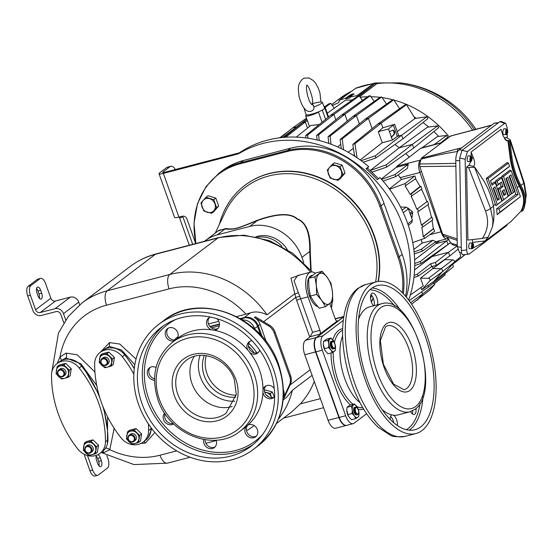 <?xml version="1.0" encoding="UTF-8"?>
<svg xmlns="http://www.w3.org/2000/svg" width="554" height="554" viewBox="0 0 554 554"><rect width="100%" height="100%" fill="white"/><g stroke="black" fill="none" stroke-linecap="round" stroke-linejoin="round"><path stroke-width="0.83" d="M379.324 82.92L375.273 83.017L373.327 83.696L356.824 95.759A102.13 89.152 -127.1 0 0 349.851 97.075L350.114 97.816L346.07 98.868L345.807 98.127A102.13 89.152 -127.1 0 0 339.159 100.364L339 101.77A0.783 0.686 52.9 0 1 338.66 102.649A100.17 87.442 -127.1 0 0 332.352 105.544M375.757 82.996L378.583 82.92L376.949 83.619A100.17 87.442 52.9 0 1 472.818 130.439M476.066 129.56A105.461 105.461 0 0 0 400.431 82.878L400.431 82.878A99.249 86.632 52.9 0 1 474.633 129.948M356.824 95.759L357.69 96.32M449.273 137.053A100.17 87.442 -127.1 0 0 393.88 100.039M393.388 99.907A100.17 87.442 -127.1 0 0 382.121 97.615M353.002 116.388L356.374 115.509L330.129 136.035L328.065 136.679L353.002 116.388L380.016 97.338A100.17 87.442 -127.1 0 0 370.924 96.735M367.614 96.749A100.17 87.442 -127.1 0 0 360.204 97.241M378.617 82.934L374.871 83.058L355.661 88.301A0.783 0.686 -126.2 0 0 355.523 88.377L339.02 100.44L355.661 88.301A101.763 88.834 52.9 0 1 373.327 83.696A0.783 0.686 -126.2 0 1 374.185 84.263L357.759 96.271M443.193 141.665A91.431 79.811 -127.1 0 0 442.819 141.201M438.623 136.381A91.431 79.811 -127.1 0 0 433.879 131.575M428.734 127.011A91.431 79.811 -127.1 0 0 422.958 122.566M416.421 118.272A91.431 79.811 -127.1 0 0 414.073 116.901M354.041 93.896L349.851 97.075M345.807 98.127L349.803 95.212L350.038 95.87L346.07 98.868M353.847 94.152C353.681 93.612 352.33 93.965 349.803 95.212M353.272 94.575A2.354 0.388 -19.6 0 0 350.038 95.87M359.768 96.631L376.949 83.619A0.783 0.686 -127.1 0 1 376.249 83.329L375.141 83.779L374.324 83.183M439.855 240.665L435.873 243.642A92.753 80.967 -127.1 0 0 436.261 241.599M450.721 242.479L432.099 256.571A92.753 80.967 -127.1 0 0 432.549 255.366M357.039 157.758L354.982 143.673L352.815 144.393L377.828 124.041L381.2 123.161L406.498 104.658L415.015 118.466L409.669 122.406L415.043 118.48L426.905 116.735L401.602 135.238L375.383 155.75L361.194 160.695M437.695 125.855L438.65 127.697L413.679 148.015L412.384 144.372L437.695 125.855L427.466 127.185L399.247 147.793L412.384 144.372L386.159 164.884L370.134 170.597L399.247 147.793A92.753 80.967 -127.1 0 0 394.96 144.483M420.784 160.411L420.306 160.535A9.411 4.314 75.4 0 0 420.223 160.605A10.194 4.674 75.4 0 1 420.86 159.94L397.031 166.145L409.281 157.121A92.753 80.967 -127.1 0 0 405.777 153.583M409.281 157.121L420.514 148.361L441.6 142.863M434.128 144.629L446.669 135.453L437.445 136.519L421.94 147.863L420.514 148.361M420.306 160.535L420.825 160.148M448.38 238.566L447.327 238.843A9.411 4.314 -104.6 0 1 441.289 232.507L419.759 172.052A9.411 4.314 -104.6 0 1 420.223 160.605M451.413 136.097L450.631 136.028L451.413 136.097M457.175 240.36L443.892 235.997L442.598 234.134L419.821 166.588L419.731 164.005L420.95 159.164L421.365 158.188L450.631 136.028L487.845 126.25A2.354 0.727 -106.5 0 1 487.956 126.173A2.354 0.727 -106.5 0 1 488.088 126.173M452.625 244.598L451.081 243.289L446.725 236.918M498.531 122.669L494.293 123.133L458.961 149.892C456.911 151.858 455.845 155.418 455.769 160.563L457.285 246.468L459.446 252.43L461.641 253.019M507.63 224.045L506.391 225.845L469.252 253.967C467.763 254.805 466.932 253.455 466.745 249.923L465.145 159.247L467.444 151.561L504.583 123.438L505.629 123.21L500.934 121.423L499.888 121.645L462.001 150.335L459.702 158.022L461.33 250.54C461.51 254.071 462.348 255.422 463.836 254.584M463.213 254.861L469.252 253.967M505.629 123.21L507.09 127.482L507.125 129.324M507.201 133.805L507.27 137.828M471.205 156.276L471.129 151.99L501.017 129.359L503.101 135.792L506.425 140.771L509.777 140.764L510.255 139.809L505.947 137.323L504.306 138.562M470.796 161.623L468.926 165.348L466.606 167.114L467.895 240.083L482.312 238.442L488.192 237.126L492.52 226.628L493.732 219.959L494.064 211.676L493.441 206.261A39.521 18.13 75.4 0 0 482.859 179.392L474.806 167.246L473.774 166.927M472.327 239.577L472.742 243.393M504.036 134.421A2.943 1.101 -83.4 0 1 503.69 134.553A2.943 1.101 -83.4 0 1 502.852 132.06A2.943 1.101 -83.4 0 1 503.939 128.84A2.943 1.101 -83.4 0 1 504.369 128.715L507.007 129.276A2.687 1.004 96.6 0 0 506.82 129.29L506.855 131.423L506.453 131.374M469.896 248.566A2.943 1.101 -83.4 0 1 469.55 248.698A2.943 1.101 -83.4 0 1 468.712 246.198A2.943 1.101 -83.4 0 1 469.799 242.977A2.943 1.101 -83.4 0 1 470.228 242.86L472.867 243.421A2.687 1.004 96.6 0 0 472.673 243.428L472.714 245.561L472.306 245.512M468.359 161.443A2.943 1.101 -83.4 0 1 468.012 161.574A2.943 1.101 -83.4 0 1 467.174 159.081A2.943 1.101 -83.4 0 1 468.262 155.861A2.943 1.101 -83.4 0 1 468.691 155.736L471.329 156.297A2.687 1.004 96.6 0 0 471.135 156.304L471.177 158.437L470.768 158.396M520.435 196.642L500.02 212.106L498.905 208.983L518.018 194.509L511.003 174.808L509.126 176.234L514.541 191.449L513.233 192.439L507.817 177.225L505.941 178.644L511.356 193.858L510.047 194.849L503.517 176.511L501.647 176.401L509.895 170.154L511.197 170.694L520.435 196.642L497.16 214.668L496.619 208.844L515.732 194.371L514.458 189.676L514.029 190.001M501.647 176.401L508.087 194.502L507.658 194.828M508.17 196.275L503.683 199.675L499.86 188.942L503.046 186.532L501.446 182.044L498.261 184.461L497.146 181.331L495.276 181.22L500.338 177.391L501.64 177.931L508.17 196.275L502.249 200.957L501.723 199.322L501.287 199.648M495.276 181.22L496.869 185.708L500.054 183.291L501.169 186.421L497.984 188.831L501.723 199.322M491.654 183.963L493.967 182.211L495.269 182.758L501.799 201.095L495.878 205.776L495.352 204.149L493.323 205.679M501.799 201.095L497.312 204.502L488.067 178.547L508.489 163.091L509.604 166.214L508.78 167.031L490.546 180.839M488.067 178.547L486.197 178.436L507.18 162.544L508.489 163.091M486.197 178.436L495.352 204.149M471.129 151.99L473.538 158.181C474.958 162.073 474.986 164.815 473.622 166.401L473.656 166.886M488.358 236.835L484.999 240.976L482.541 243.04L511.072 221.441L520.85 211.323C523.405 206.635 524.202 201.649 523.239 196.358L521.432 190.645L519.174 186.102A40.546 18.601 -104.6 0 1 510.102 157.565L507.859 140.481M517.214 187.591L519.881 185.548L522.117 190.126L521.432 190.645M520.85 211.323L522.831 210.894L524.229 207.722L526.3 194.994L525.933 195.576L523.807 183.27L509.957 140.619M519.881 185.548A39.784 18.247 -104.6 0 1 510.975 157.544L511.958 157.364A39.521 18.13 75.4 0 0 520.94 185.438L523.094 189.697L525.171 196.158L525.545 201.614L525.933 195.576M511.958 157.364L509.777 140.764M525.545 201.614L524.229 207.722M514.541 191.449L511.806 193.72L511.273 192.086L510.843 192.418M511.356 193.858L508.62 196.13L508.087 194.502M482.541 243.04L473.047 247.977M474.806 167.246L468.622 167.564L466.606 167.114M474.619 167.384L490.581 208.429L492.97 220.534L492.52 226.628M497.312 204.502L495.878 205.776M509.604 166.214L490.491 180.687L492.084 185.168L495.269 182.758M495.075 186.871L499.383 198.962L497.506 200.382L493.199 188.291L495.075 186.871L493.683 188.118L497.506 198.851L497.076 199.177M499.383 198.962L497.506 198.851M493.254 188.443L493.683 188.118M499.86 188.942L497.984 188.831M503.683 199.675L502.249 200.957M503.046 186.532L501.169 186.421M501.446 182.044L500.054 183.291M498.261 184.461L496.869 185.708M497.146 181.331L501.64 177.931M504.154 189.655L505.754 194.135L503.877 195.562L502.277 191.075L504.154 189.655L502.762 190.901L503.877 194.025L503.447 194.35M505.754 194.135L503.877 194.025M502.333 191.227L502.762 190.901M510.047 194.849L508.62 196.13M503.517 176.511L511.197 170.694M500.02 212.106L497.16 214.668M498.905 208.983L496.619 208.844M518.018 194.509L515.732 194.371M511.003 174.808L509.611 176.054L514.458 189.676M509.611 176.054L509.181 176.387M513.233 192.439L511.806 193.72M507.817 177.225L506.425 178.471L511.273 192.086M506.425 178.471L505.996 178.797M505.788 134.58L506.508 134.594L506.211 132.434M506.1 129.518L506.093 129.137A2.756 1.032 96.6 0 0 505.892 129.241A2.756 1.032 96.6 0 0 505.698 129.435L506.418 129.588A2.687 1.004 96.6 0 0 505.615 132.579A2.687 1.004 96.6 0 0 506.391 134.615A2.687 1.004 96.6 0 0 506.508 134.594M506.093 129.137L506.82 129.29M506.183 134.276L506.903 134.297A2.687 1.004 96.6 0 0 507.706 131.395A2.687 1.004 96.6 0 0 507.007 129.276M506.418 129.588L506.474 132.461M506.903 134.297L507.125 131.97L506.204 132.067M506.855 131.423L507.125 131.97M506.204 132.087L506.868 132.164M471.648 248.718L472.368 248.739L472.063 246.572M471.96 243.663L471.953 243.275A2.756 1.032 96.6 0 0 471.752 243.379A2.756 1.032 96.6 0 0 471.551 243.58L472.278 243.725A2.687 1.004 96.6 0 0 471.475 246.724A2.687 1.004 96.6 0 0 472.243 248.753A2.687 1.004 96.6 0 0 472.368 248.739M471.953 243.275L472.673 243.428M472.043 248.421L472.763 248.434A2.687 1.004 96.6 0 0 473.566 245.533A2.687 1.004 96.6 0 0 472.867 243.421M472.278 243.725L472.327 246.606M472.763 248.434L472.984 246.108L472.056 246.205L472.728 246.308M472.714 245.561L472.984 246.108M470.104 161.602L470.831 161.616L470.526 159.455M470.422 156.54L470.415 156.159A2.756 1.032 96.6 0 0 470.214 156.263A2.756 1.032 96.6 0 0 470.014 156.457L470.741 156.609A2.687 1.004 96.6 0 0 469.937 159.6A2.687 1.004 96.6 0 0 470.706 161.636A2.687 1.004 96.6 0 0 470.831 161.616M470.415 156.159L471.135 156.304M470.505 161.297L471.225 161.318A2.687 1.004 96.6 0 0 472.029 158.416A2.687 1.004 96.6 0 0 471.329 156.297M470.741 156.609L470.789 159.483M471.225 161.318L471.447 158.991L470.519 159.088L471.184 159.185M471.177 158.437L471.447 158.991M457.743 151.394A2.354 1.399 -102.4 0 1 458.262 148.645L461.572 147.918M457.763 151.471C446.919 153.098 434.648 155.66 420.95 159.164M419.731 164.005L455.817 163.382M451.081 243.289L457.258 244.944M414.586 269.846L432.099 256.571L448.442 252.305L435.409 262.506L436.42 265.345L431.698 266.578L418.228 276.079L417.204 274.285L414.163 275.352M414.655 259.861L435.873 243.642L446.725 240.817L420.251 261.523L414.731 263.503M413.817 249.466L422.1 243.102L432.937 240.27L435.804 241.662L422.39 251.121L421.469 249.245L414.094 251.925M421.372 239.515L422.1 243.102M289.527 130.46L279.763 137.808M283.96 134.393L285.054 134.103M306.501 118.147L292.699 127.884L280.636 137.697M292.699 127.884L296.065 127.005L296.224 127.441M282.672 137.482L306.847 119.124M306.909 119.29L284.029 137.364M324.831 106.645L328.792 103.854L330.745 103.307L334.27 108.231M301.937 122.794L305.309 121.915L307.518 128.119M285.719 137.24L307.318 120.447M325.156 107.393L330.745 103.307M306.494 114.893L306.064 115.26A7.216 1.198 -19.6 0 0 305.697 115.883A7.216 1.198 -19.6 0 0 310.967 115.232A7.216 1.198 -19.6 0 0 318.432 112.04L319.062 111.61A9.799 1.627 160.4 0 1 311.5 114.214A9.799 1.627 160.4 0 1 306.494 114.893A9.799 1.627 160.4 0 1 306.078 114.609L304.16 108.729A9.64 1.6 160.4 0 1 304.298 108.272M352.24 100.025L345.62 100.101M324.367 107.566L324.561 107.393A7.216 1.198 -19.6 0 0 324.935 106.77A7.216 1.198 -19.6 0 0 323.965 106.52M322.269 110.066L325.579 119.366M320.814 101.95A30.394 30.394 0 0 0 320.15 101.998L320.447 101.978A9.64 1.6 160.4 0 1 320.814 101.95A9.64 1.6 160.4 0 1 322.317 102.261L324.547 108.03A9.799 1.627 160.4 0 1 319.062 111.61M389.324 188.914L401.456 179.434L414.856 175.943L415.805 178.603L405.106 185.936A105.392 91.999 -127.1 0 1 410.071 194.35L420.036 186.532L420.929 186.303L421.878 188.962L411.103 196.317A105.392 91.999 -127.1 0 1 416.788 209.28L427.48 201.268L416.788 209.28M398.215 174.842L400.12 177.654A92.047 80.351 52.9 0 1 401.456 179.434M381.291 179.018L396.165 167.377L408.236 164.233L407.349 168.402L395.632 176.671L395.106 174.503L381.623 179.392M397.031 166.145L396.165 167.377M370.134 170.597A91.465 79.845 52.9 0 1 371.976 172.142L386.623 167.093L386.159 164.884M360.183 159.961L363.244 157.565L360.169 159.954M353.39 148.209L348.189 152.26M340.738 144.4L337.538 146.9M328.778 142.6L328.058 143.167M410.819 215.686L409.524 212.057M411.761 218.331L412.737 212.819L412.287 211.566L407.702 207.84M420.929 186.303L411.144 193.955L411.795 196.074M411.144 193.955L410.071 194.35M414.856 175.943L405.106 183.568L405.701 185.728M405.106 183.568L389.58 189.267M412.744 242.562L424.62 238.372L423.748 236.413L423.159 236.634A105.392 91.999 -127.1 0 0 421.795 227.285L422.875 226.898L422.058 224.903L421.372 225.159A105.392 91.999 -127.1 0 0 417.647 211.683L418.512 211.379L417.654 208.955M427.48 201.268L428.554 204.294L418.512 211.379M421.372 225.159L431.926 217.189L432.875 219.848L422.875 226.898M427.951 204.717A105.717 92.283 52.9 0 1 431.428 217.32M432.044 220.43A105.717 92.283 52.9 0 1 433.256 228.781L433.637 228.684L434.585 231.343L424.62 238.372M421.456 189.253A105.717 92.283 52.9 0 1 426.795 201.448M415.5 178.817A105.717 92.283 52.9 0 1 420.036 186.532M383.07 181.061L395.632 176.671M408.236 164.233L395.106 174.503M414.288 253.954L422.39 251.121M432.937 240.27L421.469 249.245M433.637 228.684L423.748 236.413M423.159 236.634L433.256 228.781M431.926 217.189L422.058 224.903M319.139 124.602L310.863 125.439L296.286 137.108M322.317 102.261A9.64 1.6 160.4 0 1 313.834 106.984C314.388 108.889 313.294 110.385 310.565 111.479L307.768 111.236C304.278 109.837 301.362 104.886 299.015 96.382C298.121 88.038 297.456 84.256 302.574 79.063L304.194 78.142L309.077 77.982L313.335 80.572L315.745 83.419L318.321 88.134L320.025 93.259L320.856 101.943M304.998 109.062A9.64 1.6 160.4 0 1 304.16 108.729M320.447 101.978L317.248 102.476C312.858 103.446 311.32 103.958 312.643 104.013M307.276 85.316L307.311 85.316C304.672 83.799 308.294 104.948 313.058 105.038L313.612 105.225L313.834 106.984M330.523 115.343L333.896 114.463L359.255 95.911L357.462 96.341L330.523 115.343L305.663 135.571L305.905 137.925M359.255 95.911L362.454 100.385M307.913 138.202L307.608 135.024L333.896 114.463L335.8 119.809M307.608 135.024L305.663 135.571M341.506 115.163L344.879 114.283L370.224 95.745L368.486 96.133L341.506 115.163L316.611 135.418L317.123 139.982M370.224 95.745L374.22 101.424M319.187 140.494L318.619 134.823L344.879 114.283L347.289 121.042M318.619 134.823L316.611 135.418M328.065 136.679L328.882 143.451M359.352 123.881L356.374 115.509L381.692 96.985L380.016 97.338M381.692 96.985L386.547 104.083M331.029 144.234L330.129 136.035M365.065 119.235L368.438 118.355L393.749 99.845L392.121 100.149L365.065 119.235L340.094 139.553L341.312 148.652M393.749 99.845L399.566 108.709M343.57 149.774L342.206 138.867L368.438 118.355L372.115 128.687M342.206 138.867L340.094 139.553M352.815 144.393L354.532 155.598M377.828 124.041L404.932 104.928L406.498 104.658M354.982 143.673L381.2 123.161L382.849 127.794L394.642 124.311L398.568 135.328L397.322 136.36L401.602 135.238L402.896 138.881L375.792 158.001L375.383 155.75M397.211 131.52L409.669 122.406M378.278 131.672L388.506 129.006L393.298 125.066L397.322 136.36L392.44 140.058L382.212 142.724L378.278 131.672L382.849 127.794L394.642 124.311M388.506 129.006L389.462 131.686L392.71 130.079C394.538 130.585 395.057 132.032 394.261 134.435L391.429 137.219L392.44 140.058M389.462 131.686L391.429 137.219M391.11 137.302L393.721 134.574A2.354 1.08 75.4 0 0 393.783 131.762A2.354 1.08 75.4 0 0 392.516 130.176M382.212 142.724L363.244 157.565M402.896 138.881L427.917 118.528L426.905 116.735M363.237 162.239L375.792 158.001M413.679 148.015L386.623 167.093M239.397 152.786A117.621 102.67 52.9 0 1 368.735 166.706L365.986 168.783A117.621 102.67 52.9 0 1 377.226 179.641L379.968 177.564A117.621 102.67 52.9 0 1 408.644 300.06M368.735 166.706L367.524 168.084L378.486 178.686M175.369 169.517A9.411 4.314 75.4 0 0 170.791 166.304A9.411 4.314 75.4 0 0 170.05 166.664L163.042 171.975A3.92 0.651 -19.6 0 0 162.717 172.412A3.92 0.651 -19.6 0 0 164.884 172.252L238.421 153.077A15.685 13.691 -127.1 0 0 241.516 151.803L239.993 152.959A117.621 102.67 52.9 0 1 364.927 170.341A117.621 102.67 52.9 0 1 406.345 297.159M195.417 242.742A117.621 102.67 -127.1 0 0 195.465 243.635M239.993 152.959A15.685 13.691 52.9 0 1 236.897 154.234L163.361 173.409L178.921 217.113L182.294 216.233A3.92 3.421 52.9 0 1 186.961 218.996L195.714 243.573M405.59 296.265A78.412 68.447 -127.1 0 0 402.197 254.424L384.04 203.436A78.412 68.447 -127.1 0 0 290.684 148.174L243.49 160.48A78.412 68.447 -127.1 0 0 222.092 170.812L219.038 173.118A78.412 68.447 52.9 0 1 240.436 162.786L287.637 150.48A78.412 68.447 52.9 0 1 380.993 205.749L399.15 256.737A78.412 68.447 52.9 0 1 403.34 293.752M170.05 166.664L166.685 167.543L159.67 172.855A7.839 1.302 -19.6 0 0 159.026 173.727L174.586 217.431A7.839 1.302 -19.6 0 0 178.921 217.113M159.026 173.727A7.839 1.302 -19.6 0 0 163.361 173.409M189.316 245.235L179.579 217.895A3.92 1.8 75.4 0 0 179.212 217.036M166.685 167.543A9.411 4.314 -104.6 0 1 167.419 167.176L170.791 166.304M192.688 244.356L182.952 217.016L179.579 217.895M182.591 216.171A3.92 1.8 -104.6 0 1 182.952 217.016M402.349 292.72A77.816 67.927 -127.1 0 0 398.028 257.333L379.871 206.344A77.816 67.927 -127.1 0 0 287.221 151.498L240.027 163.804A77.816 67.927 -127.1 0 0 195.971 243.504M245.027 185.23A88.211 77.006 52.9 0 1 245.187 185.112A88.211 77.006 52.9 0 1 338.785 188.318A88.211 77.006 52.9 0 1 378.361 281.404M373.271 298.142A88.211 77.006 52.9 0 1 371.409 302.089M371.325 301.861A88.211 77.006 -127.1 0 0 373.167 297.893M378.077 281.446A88.211 77.006 -127.1 0 0 338.376 188.499A88.211 77.006 -127.1 0 0 244.868 185.355A88.211 77.006 -127.1 0 0 219.377 224.384M218.117 230.956L225.769 228.539C234.349 229.564 235.914 229.155 257.035 220.388C276.896 213.242 290.303 212.708 297.242 218.782C306.334 222.196 310.669 233.234 310.254 251.897L311.154 270.532M303.779 262.554L301.937 257.375A43.911 38.33 -127.1 0 0 249.653 226.427L217.293 234.861A43.911 38.33 -127.1 0 0 205.305 240.651L219.003 230.284L225.062 228.982C234.363 229.702 235.464 229.411 257.423 220.54C277.159 213.553 290.358 213.034 297.013 218.989C305.877 222.223 310.108 233.054 309.707 251.488L310.69 269.978M205.305 240.651A43.911 38.33 -127.1 0 0 204.509 241.274M255.9 236.738L257.589 236.302A27.444 23.954 52.9 0 1 287.277 249.508M332.005 301.868L331.34 307.982M332.31 301.584L331.472 308.336M283.336 398.416L284.174 397.779L290.393 384.213A11.759 10.27 -127.1 0 0 290.608 375.716L275.04 332.012A11.759 10.27 -127.1 0 0 269.327 325.06L255.325 316.77L254.411 317.463A11.759 10.27 52.9 0 1 260.124 324.415L266.342 341.88M283.198 399.912L286.508 397.405L292.415 390.238L312.096 375.335M283.558 390.224A11.759 10.27 52.9 0 1 283.343 398.278L289.479 384.905A11.759 10.27 -127.1 0 0 289.694 376.408L274.126 332.705A11.759 10.27 -127.1 0 0 268.413 325.752L254.411 317.463M209.911 326.472L219.481 323.979M240.207 318.571L244.293 317.511L250.401 312.885L236.641 316.625M218.788 321.285L208.456 323.979M300.607 274.749L290.988 278.15L295.739 297.443L299.783 296.231A19.605 8.996 75.4 0 0 300.607 298.793L312.539 332.303L310.884 335.329A3.137 1.44 75.4 0 1 310.33 336.666L319.776 334.207L337.462 320.814A3.137 1.44 -104.6 0 1 337.213 320.932A3.137 1.44 -104.6 0 1 335.205 318.82L329.81 303.675M315.344 273.261A19.605 8.996 75.4 0 0 310.704 272.118L297.505 275.56L294.105 280.836L298.281 292.512A3.137 0.817 154.3 0 1 294.527 293.952L267.021 314.783C260.678 311.826 255.131 311.196 250.401 312.885M262.187 336.742L258.296 325.8A11.759 10.27 -127.1 0 0 244.293 317.511M204.343 355.433A29.404 25.671 -127.1 0 0 209.052 384.621A29.404 25.671 -127.1 0 0 235.872 397.066M206.275 355.661A29.404 25.671 -127.1 0 0 236.177 395.147M241.71 319.464L243.531 318.086L240.658 318.834M219.495 324.353L210.188 326.777M260.581 334.941L257.534 326.375A11.759 10.27 52.9 0 0 243.531 318.086M219.342 325.835L211.483 327.878M242.562 319.983A11.759 10.27 52.9 0 1 254.632 328.57L257.534 326.375M254.895 329.298L254.632 328.57M174.669 339.858A11.759 10.27 52.9 0 1 176.74 337.649A11.759 10.27 52.9 0 1 177.993 336.86M258.386 352.441A7.057 6.163 52.9 0 1 257.271 352.863A7.057 6.163 52.9 0 1 249.639 349.47A7.057 6.163 52.9 0 1 249.965 341.326M217.964 328.515A7.057 6.163 52.9 0 1 210.25 326.853A7.057 6.163 52.9 0 1 208.574 318.862A7.057 6.163 52.9 0 1 209.544 317.394M176.013 339.56A7.057 6.163 52.9 0 1 167.169 334.72A7.057 6.163 52.9 0 1 168.264 328.162M154.518 378.825A7.057 6.163 52.9 0 1 152.634 378.043A7.057 6.163 52.9 0 1 150.3 367.309M173.243 423.505A7.057 6.163 52.9 0 1 166.484 420.908A7.057 6.163 52.9 0 1 165.071 413.713M215.021 446.953A7.057 6.163 52.9 0 1 208.339 446.178A7.057 6.163 52.9 0 1 205.077 439.744M256.301 436.192A7.057 6.163 52.9 0 1 246.793 431.635A7.057 6.163 52.9 0 1 247.7 425.285M274.265 397.038A7.057 6.163 52.9 0 1 268.178 396.657A7.057 6.163 52.9 0 1 265.844 385.923M138.611 404.489A78.412 68.447 -127.1 0 0 253.372 449.419A78.412 68.447 -127.1 0 0 273.454 369.331A78.412 68.447 52.9 0 0 158.693 324.402A78.412 68.447 52.9 0 0 138.611 404.489M141.983 403.61A74.492 65.026 52.9 0 1 161.062 327.525A74.492 65.026 52.9 0 1 270.082 370.211A74.492 65.026 -127.1 0 1 251.004 446.295A74.492 65.026 -127.1 0 1 141.983 403.61M274.659 396.56A7.057 6.163 52.9 0 1 273.551 397.689A7.057 6.163 52.9 0 1 266.654 397.814A7.057 6.163 52.9 0 1 262.921 392.509A55.871 48.766 -127.1 0 0 262.991 389.566A7.057 6.163 52.9 0 1 265.034 386.436A7.057 6.163 52.9 0 1 271.931 386.304A7.057 6.163 52.9 0 1 274.244 388.396M262.991 389.566A55.871 48.766 -127.1 0 0 259.556 370.224A55.871 48.766 -127.1 0 0 249.806 352.538A55.871 48.766 -127.1 0 0 247.825 350.128A7.057 6.163 52.9 0 1 249.155 341.832A7.057 6.163 52.9 0 1 251.08 340.904A7.057 6.163 52.9 0 1 252.035 340.738M259.667 350.121A7.057 6.163 52.9 0 1 257.672 353.085A7.057 6.163 52.9 0 1 255.747 354.013A7.057 6.163 52.9 0 1 249.806 352.538M247.825 350.128A55.871 48.766 -127.1 0 0 214.266 330.26A55.871 48.766 -127.1 0 0 211.393 329.796A7.057 6.163 52.9 0 1 207.051 320.011A7.057 6.163 52.9 0 1 208.733 317.906A7.057 6.163 52.9 0 1 210.382 317.054M216.849 318.668A7.057 6.163 52.9 0 1 218.934 327.047A7.057 6.163 52.9 0 1 217.251 329.159A7.057 6.163 52.9 0 1 214.266 330.26M211.393 329.796A55.871 48.766 -127.1 0 0 177.792 338.21L172.453 342.254A55.871 48.766 52.9 0 1 254.224 374.269A55.871 48.766 -127.1 0 1 239.91 431.331C214.481 452.327 168.922 434.412 157.925 399.621C150.64 375.903 155.48 356.783 172.453 342.254M174.489 340.717A7.057 6.163 52.9 0 1 165.639 335.876A7.057 6.163 52.9 0 1 167.447 328.667A7.057 6.163 52.9 0 1 177.779 332.712A7.057 6.163 52.9 0 1 177.135 338.709M154.497 380.189A7.057 6.163 52.9 0 1 151.11 379.199A7.057 6.163 52.9 0 1 149.49 367.814A7.057 6.163 52.9 0 1 156.048 367.496M173.617 423.865A7.057 6.163 52.9 0 1 171.969 424.599A7.057 6.163 52.9 0 1 164.344 421.22A7.057 6.163 52.9 0 1 164.649 413.076M216.039 440.181A7.057 6.163 52.9 0 1 215.991 445.485A7.057 6.163 52.9 0 1 214.315 447.597A7.057 6.163 52.9 0 1 206.663 447.216A7.057 6.163 52.9 0 1 203.74 439.523M239.91 431.331L245.249 427.293A55.871 48.766 -127.1 0 0 245.928 426.767A55.871 48.766 -127.1 0 0 248.005 425.015A7.057 6.163 52.9 0 1 257.402 429.627A7.057 6.163 52.9 0 1 255.595 436.836A7.057 6.163 52.9 0 1 245.263 432.792A7.057 6.163 52.9 0 1 245.928 426.767M248.005 425.015A55.871 48.766 -127.1 0 0 262.921 392.509M194.26 356.409A33.053 28.85 52.9 0 0 191.947 383.465A33.053 28.85 -127.1 0 0 232.195 406.504M200.077 355.391A33.129 28.919 -127.1 0 0 205.853 387.045A33.129 28.919 -127.1 0 0 234.757 401.186M264.577 391.948L270.352 393.513L272.333 392.01L265.324 389.933L264.348 390.674M272.333 392.01L274.334 396.969M264.715 392.384A6.662 5.817 -127.1 0 1 266.619 392.647A6.662 5.817 52.9 0 1 271.398 397.26L271.536 397.647A6.662 5.817 52.9 0 0 271.398 397.26L270.352 393.513M266.405 395.217A3.92 3.421 52.9 0 1 268.503 396.844M101.624 452.126L104.076 452.556L109.796 449.668L114.179 428.304M140.965 443.429L145.335 443.124L154.905 432.494M136.042 359.075L119.796 344.041L109.54 342.601L100.295 352.261M94.949 372.053L77.297 354.823L66.127 353.12L59.97 357.011L57.124 363.549M134.317 368.271L129.477 361.256M112.691 347.898L107.524 347.822L104.339 349.408M133.853 374.137A109.775 95.828 -127.1 0 0 122.323 356.728A17.25 15.062 -127.1 0 0 100.142 352.372A17.25 15.062 -127.1 0 0 94.665 363.936A109.775 95.828 -127.1 0 0 120.945 437.743A17.25 15.062 -127.1 0 0 143.126 442.099L145.57 440.25A17.25 15.062 -127.1 0 0 151.048 428.685A109.775 95.828 -127.1 0 0 151.041 427.667M134.269 368.735A109.775 95.828 -127.1 0 0 124.761 354.879A17.25 15.062 -127.1 0 0 102.58 350.53L100.142 352.372M143.126 442.099A17.25 15.062 -127.1 0 0 148.604 430.534A109.775 95.828 -127.1 0 0 148.424 423.962M134.151 430.105L136.125 428.609L133.05 429.295L129.511 430.333L127.531 431.829L134.151 430.105L139.663 435.43L138.562 442.487L135.024 443.525L131.942 444.211L126.43 438.886L127.531 431.829M136.125 428.609L141.644 433.934L139.663 435.43M141.644 433.934L140.536 440.991L138.562 442.487M126.748 435.534A6.662 5.817 -127.1 0 0 128.957 441.725A6.662 5.817 52.9 0 0 135.024 443.525A6.662 5.817 52.9 0 0 138.881 439.135A6.662 5.817 -127.1 0 0 136.679 432.944A6.662 5.817 52.9 0 0 130.612 431.144A6.662 5.817 52.9 0 0 126.748 435.534M129.151 435.188L130.446 434.204A3.92 3.421 52.9 0 1 136.187 436.455A3.92 3.421 52.9 0 1 135.183 440.458L133.888 441.441A3.92 3.421 -127.1 0 0 134.892 437.438A3.92 3.421 -127.1 0 0 129.151 435.188A3.92 3.421 -127.1 0 0 128.147 439.19A3.92 3.421 -127.1 0 0 133.888 441.441M134.158 437.743A3.331 2.909 -127.1 0 0 130.19 435.396A3.331 2.909 -127.1 0 0 128.424 439.232A3.331 2.909 -127.1 0 0 132.392 441.586A3.331 2.909 -127.1 0 0 134.158 437.743M106.915 353.618L108.896 352.122L105.814 352.808L102.275 353.847L100.302 355.343L106.915 353.618L112.427 358.95L111.326 366L107.788 367.039L104.706 367.724L99.194 362.399L100.302 355.343M108.896 352.122L114.408 357.448L112.427 358.95M114.408 357.448L113.3 364.504L111.326 366M99.512 359.047A6.662 5.817 -127.1 0 0 101.721 365.238A6.662 5.817 52.9 0 0 107.788 367.039A6.662 5.817 52.9 0 0 111.645 362.648A6.662 5.817 -127.1 0 0 109.443 356.457A6.662 5.817 52.9 0 0 103.376 354.657A6.662 5.817 52.9 0 0 99.512 359.047M101.915 358.701L103.21 357.725A3.92 3.421 52.9 0 1 108.951 359.968A3.92 3.421 52.9 0 1 107.947 363.971L106.652 364.954A3.92 3.421 -127.1 0 0 107.656 360.952A3.92 3.421 -127.1 0 0 101.915 358.701A3.92 3.421 -127.1 0 0 100.911 362.711A3.92 3.421 -127.1 0 0 106.652 364.954M106.922 361.256A3.331 2.909 -127.1 0 0 102.954 358.909A3.331 2.909 -127.1 0 0 101.188 362.752A3.331 2.909 -127.1 0 0 105.156 365.1A3.331 2.909 -127.1 0 0 106.922 361.256M276.543 423.429L291.383 412.19L300.365 403.859L320.399 398.638M314.277 381.45A92.525 80.766 52.9 0 1 300.365 403.859M343.819 316.673A11.759 5.395 75.4 0 0 343.688 316.763L316.244 337.552A11.759 5.395 75.4 0 0 315.558 351.942L338.903 417.501A11.759 5.395 75.4 0 0 346.444 425.417L335.655 428.228A11.759 5.395 -104.6 0 1 328.113 420.313L304.769 354.754A11.759 5.395 -104.6 0 1 305.455 340.364L310.33 336.666M343.792 316.853L316.576 337.462A11.759 5.395 -104.6 0 0 315.898 351.852L339.242 417.411A11.759 5.395 -104.6 0 0 346.783 425.327L353.189 423.658A11.759 5.395 -104.6 0 1 345.648 415.742L339.242 417.411M353.189 423.658A11.759 5.395 -104.6 0 0 354.11 423.208L366.623 413.727M343.293 320.413L322.982 335.793A11.759 5.395 -104.6 0 0 322.296 350.183L345.648 415.742M324.859 350.218A6.662 3.061 -104.6 0 1 324.838 350.17A6.662 3.061 -104.6 0 1 323.384 345.197A6.662 3.061 -104.6 0 1 323.335 344.394A6.662 3.061 -104.6 0 1 323.335 344.38L323.543 341.402L327.913 340.26L330.904 337.995L333.993 341.562M348.341 416.144A6.662 3.061 -104.6 0 1 348.314 416.102A6.662 3.061 -104.6 0 1 346.859 411.13A6.662 3.061 -104.6 0 1 346.811 410.327A6.662 3.061 -104.6 0 1 346.811 410.313L347.019 407.329L351.388 406.193L354.38 403.928L357.469 407.495M359.975 402.633A39.992 18.344 -104.6 0 1 344.81 378.777A39.992 18.344 -104.6 0 1 342.621 336.084M412.688 410.749A7.057 3.234 -104.6 0 1 412.28 413.81M370.938 294.617A7.057 3.234 -104.6 0 1 374.345 303.98A7.057 3.234 -104.6 0 1 374.089 305.683M390.605 416.435A7.057 3.234 -104.6 0 1 393.769 422.764M370.155 284.839A78.412 35.968 75.4 0 0 363.299 373.839A78.412 35.968 75.4 0 0 415.874 433.553A78.412 35.968 75.4 0 0 422.03 430.527A78.412 35.968 -104.6 0 0 428.886 341.527A78.412 35.968 -104.6 0 0 376.311 281.806A78.412 35.968 -104.6 0 0 370.155 284.839M371.45 288.482A74.492 34.168 -104.6 0 1 377.302 285.601A74.492 34.168 -104.6 0 1 427.252 342.33A74.492 34.168 -104.6 0 1 420.735 426.885A74.492 34.168 75.4 0 1 414.884 429.766A74.492 34.168 75.4 0 1 364.941 373.029A74.492 34.168 75.4 0 1 371.45 288.482M390.196 419.433A7.057 3.234 -104.6 0 1 390.203 418.589A7.057 3.234 -104.6 0 1 391.955 414.939A55.871 25.629 75.4 0 0 393.472 415.202A7.057 3.234 -104.6 0 1 397.384 424.918A7.057 3.234 -104.6 0 1 397.336 425.493M393.472 415.202A55.871 25.629 75.4 0 0 398.049 414.904L409.849 411.83L414.988 409.309C442.113 391.546 412.765 293.668 381.664 303.71A55.871 25.629 -104.6 0 0 377.274 305.87A55.871 25.629 75.4 0 0 372.392 369.283A55.871 25.629 75.4 0 0 409.849 411.83M415.943 408.527A7.057 3.234 -104.6 0 1 414.247 414.44A7.057 3.234 -104.6 0 1 410.576 411.622M373.59 305.815A7.057 3.234 -104.6 0 1 370.529 296.771A7.057 3.234 -104.6 0 1 372.343 293.108A7.057 3.234 -104.6 0 1 376.062 296.023A7.057 3.234 -104.6 0 1 377.717 303.1A7.057 3.234 -104.6 0 1 377.461 304.804M381.664 303.71L369.864 306.784A55.871 25.629 75.4 0 0 365.474 308.945A55.871 25.629 75.4 0 0 358.944 318.231A55.871 25.629 75.4 0 0 358.549 319.249M358.992 315.524A7.057 3.234 -104.6 0 1 358.944 318.231M382.087 409.551A55.871 25.629 75.4 0 0 391.955 414.939M324.249 348.729L328.619 347.587L328.778 343.792A6.662 3.061 -104.6 0 1 329.921 338.993A6.662 3.061 -104.6 0 1 333.266 340.391A6.662 3.061 75.4 0 1 334.014 341.61A6.662 3.061 75.4 0 1 335.475 346.582A6.662 3.061 -104.6 0 1 335.523 347.386L335.315 350.377L334.332 351.381L332.317 352.642L327.947 353.784L324.879 350.253L323.328 344.366M332.317 352.642L330.98 349.983A6.662 3.061 75.4 0 1 328.778 343.792L327.913 340.26M323.543 341.402L326.535 339.138L330.904 337.995M335.523 347.413L335.523 347.386A6.662 3.061 -104.6 0 1 334.332 351.381A6.662 3.061 -104.6 0 1 330.98 349.983L328.619 347.587M333.958 348.764L333.113 348.978A3.92 1.8 -104.6 0 1 330.599 346.34A3.92 1.8 -104.6 0 1 331.133 341.396L331.978 341.174A3.92 1.8 75.4 0 0 331.444 346.118A3.92 1.8 75.4 0 0 333.958 348.764A3.92 1.8 75.4 0 0 334.713 347.981A3.92 1.8 75.4 0 0 334.824 347.656M333.279 341.714A3.92 1.8 75.4 0 0 333.016 341.486A3.92 1.8 75.4 0 0 331.978 341.174M334.768 343.854A3.331 1.53 75.4 0 0 333.515 341.873A3.331 1.53 75.4 0 0 331.936 342.407A3.331 1.53 75.4 0 0 332.178 345.814A3.331 1.53 75.4 0 0 334.955 347.4A3.331 1.53 75.4 0 0 334.768 343.854M347.725 414.655L352.095 413.519L352.254 409.718A6.662 3.061 -104.6 0 1 353.397 404.926A6.662 3.061 -104.6 0 1 356.741 406.317A6.662 3.061 75.4 0 1 357.496 407.536A6.662 3.061 75.4 0 1 358.95 412.515A6.662 3.061 -104.6 0 1 358.999 413.312L358.791 416.31L357.808 417.307L355.8 418.575L351.43 419.717L348.362 416.186L346.811 410.327M355.8 418.575L354.456 415.916A6.662 3.061 75.4 0 1 352.254 409.718L351.388 406.193M347.019 407.329L350.01 405.064L354.38 403.928M358.999 413.339L358.999 413.312A6.662 3.061 -104.6 0 1 357.808 417.307A6.662 3.061 -104.6 0 1 354.456 415.916L352.095 413.519M357.434 414.69L356.589 414.911A3.92 1.8 -104.6 0 1 354.075 412.273A3.92 1.8 -104.6 0 1 354.608 407.322L355.453 407.1A3.92 1.8 75.4 0 0 354.92 412.051A3.92 1.8 75.4 0 0 357.434 414.69A3.92 1.8 75.4 0 0 358.189 413.914A3.92 1.8 75.4 0 0 358.299 413.582M356.755 407.647A3.92 1.8 75.4 0 0 356.492 407.412A3.92 1.8 75.4 0 0 355.453 407.1M358.244 409.787A3.331 1.53 75.4 0 0 356.991 407.806A3.331 1.53 75.4 0 0 355.412 408.34A3.331 1.53 75.4 0 0 355.654 411.747A3.331 1.53 75.4 0 0 358.431 413.326A3.331 1.53 75.4 0 0 358.244 409.787M310.704 272.118A19.605 8.996 75.4 0 0 308.024 296.861L319.956 330.371A3.137 1.44 -104.6 0 1 319.776 334.207M312.283 275.352L311.59 275.532A16.073 7.375 75.4 0 0 309.395 295.822A16.073 7.375 75.4 0 0 317.754 306.604M310.635 336.285A3.137 0.519 -19.6 0 0 309.658 336.846L296.688 300.42A3.137 0.519 160.4 0 1 300.607 298.793L308.024 296.861M298.281 292.512L299.783 296.231M79.686 304.769L78.737 302.103A7.057 6.163 -127.1 0 0 70.33 297.131L55.504 300.995A3.92 3.421 52.9 0 1 50.83 298.232L45.643 283.662A7.839 3.594 75.4 0 0 40.615 278.385A7.839 3.594 75.4 0 0 39.999 278.69L30.851 285.615A7.839 3.594 75.4 0 0 30.394 295.213L35.588 309.783A3.92 3.421 52.9 0 0 40.255 312.546L55.088 308.675A7.057 6.163 -127.1 0 1 63.488 313.647L65.732 319.956M63.821 322.871L60.788 314.353A3.92 3.421 -127.1 0 0 56.12 311.59L41.287 315.455A7.057 6.163 52.9 0 1 32.887 310.482L27.7 295.912A7.839 3.594 -104.6 0 1 28.157 286.321L30.851 285.615M28.157 286.321L37.305 279.389A7.839 3.594 -104.6 0 1 37.921 279.091L40.615 278.385M41.668 293.149L40.629 290.241A4.702 2.161 75.4 0 0 37.61 287.069A4.702 2.161 75.4 0 0 36.973 293.011L38.004 295.919A4.702 2.161 75.4 0 0 41.024 299.091A4.702 2.161 75.4 0 0 41.668 293.149L38.967 293.855L37.935 290.94A4.702 2.161 75.4 0 0 36.543 288.495M39.396 298.364A4.702 2.161 75.4 0 0 38.967 293.855M89.949 470.741L92.65 470.034A7.839 3.594 75.4 0 0 97.677 475.311L94.976 476.018A7.839 3.594 -104.6 0 1 89.949 470.741L84.762 456.171A7.057 6.163 52.9 0 1 84.36 454.349M92.65 470.034L87.484 455.533M97.677 475.311A7.839 3.594 75.4 0 0 98.293 475.007L107.441 468.082A7.839 3.594 75.4 0 0 107.898 458.49L106.874 455.617M97.919 454.647A4.702 2.161 75.4 0 1 100.288 457.777L101.327 460.693A4.702 2.161 75.4 0 1 100.683 466.627A4.702 2.161 75.4 0 1 97.663 463.463L96.625 460.547A4.702 2.161 75.4 0 1 96.507 455.256M100.288 457.777L97.587 458.477A4.702 2.161 75.4 0 0 96.202 456.039M97.587 458.477L98.626 461.392A4.702 2.161 75.4 0 1 99.055 465.9M314.243 302.304L310.351 296.058L308.924 287.374L308.64 278.385L315.863 272.921L322.13 271.287L327.165 277.235L331.057 283.489L332.483 292.173L332.767 301.154L325.544 306.618L319.277 308.253L314.243 302.304M325.544 306.618L321.659 300.372L316.618 294.416L316.341 285.435L314.914 276.751L308.64 278.385M316.618 294.416L310.351 296.058M314.914 276.751L322.13 271.287M316.341 285.435A16.073 7.375 75.4 0 0 321.659 300.372A16.073 7.375 -104.6 0 0 329.727 303.737A16.073 7.375 -104.6 0 0 332.483 292.173A16.073 7.375 75.4 0 0 327.165 277.235A16.073 7.375 75.4 0 0 319.097 273.87A16.073 7.375 75.4 0 0 316.341 285.435M69.645 359.172L64.375 359.075L61.12 360.709M107.538 430.77L104.007 409.171M98.868 394.483L86.285 372.447M99.983 453.366A17.25 15.062 -127.1 0 0 105.461 441.801A109.775 95.828 -127.1 0 0 79.18 367.994A17.25 15.062 -127.1 0 0 57 363.639A17.25 15.062 -127.1 0 0 51.522 375.203A109.775 95.828 -127.1 0 0 77.802 449.01A17.25 15.062 -127.1 0 0 99.983 453.366L102.421 451.517A17.25 15.062 -127.1 0 0 107.898 439.952A109.775 95.828 -127.1 0 0 102.635 405.805M99.928 398.084A109.775 95.828 -127.1 0 0 81.618 366.146A17.25 15.062 -127.1 0 0 59.437 361.79L57 363.639M91.008 441.365L92.982 439.869L89.907 440.562L86.369 441.593L84.388 443.096L91.008 441.365L96.521 446.697L95.413 453.754L91.874 454.792L88.799 455.478L83.287 450.146L84.388 443.096M92.982 439.869L98.494 445.201L96.521 446.697M98.494 445.201L97.393 452.258L95.413 453.754M83.606 446.794A6.662 5.817 -127.1 0 0 85.808 452.985A6.662 5.817 52.9 0 0 91.874 454.792A6.662 5.817 52.9 0 0 95.738 450.402A6.662 5.817 -127.1 0 0 93.529 444.211A6.662 5.817 52.9 0 0 87.47 442.404A6.662 5.817 52.9 0 0 83.606 446.794M86.008 446.455L87.303 445.471A3.92 3.421 52.9 0 1 93.044 447.722A3.92 3.421 52.9 0 1 92.04 451.725L90.745 452.708A3.92 3.421 -127.1 0 0 91.749 448.698A3.92 3.421 -127.1 0 0 86.008 446.455A3.92 3.421 -127.1 0 0 85.004 450.457A3.92 3.421 -127.1 0 0 90.745 452.708M91.008 449.003A3.331 2.909 -127.1 0 0 87.047 446.656A3.331 2.909 -127.1 0 0 85.281 450.499A3.331 2.909 -127.1 0 0 89.249 452.847A3.331 2.909 -127.1 0 0 91.008 449.003M63.772 364.885L65.746 363.389L62.671 364.075L59.133 365.114L57.152 366.609L63.772 364.885L69.285 370.211L68.184 377.267L64.638 378.306L61.563 378.991L56.051 373.659L57.152 366.609M65.746 363.389L71.258 368.715L69.285 370.211M71.258 368.715L70.157 375.771L68.184 377.267M56.37 370.307A6.662 5.817 -127.1 0 0 58.579 376.505A6.662 5.817 52.9 0 0 64.638 378.306A6.662 5.817 52.9 0 0 68.502 373.915A6.662 5.817 -127.1 0 0 66.3 367.724A6.662 5.817 52.9 0 0 60.234 365.924A6.662 5.817 52.9 0 0 56.37 370.307M58.772 369.968L60.067 368.985A3.92 3.421 52.9 0 1 65.808 371.235A3.92 3.421 52.9 0 1 64.804 375.238L63.509 376.221A3.92 3.421 -127.1 0 0 64.513 372.212A3.92 3.421 -127.1 0 0 58.772 369.968A3.92 3.421 -127.1 0 0 57.768 373.971A3.92 3.421 -127.1 0 0 63.509 376.221M63.779 372.523A3.331 2.909 -127.1 0 0 59.811 370.169A3.331 2.909 -127.1 0 0 58.045 374.012A3.331 2.909 -127.1 0 0 62.013 376.36A3.331 2.909 -127.1 0 0 63.779 372.523M337.975 180.362L340.031 178.797L345.017 173.132L342.171 165.147L334.339 162.821L332.282 164.379L340.108 166.706L342.954 174.697L337.975 180.362L330.149 178.035L327.303 170.043L332.282 164.379M342.171 165.147L340.108 166.706M345.017 173.132L342.954 174.697M335.939 165.736A7.451 6.503 -127.1 0 0 329.533 167.405A7.451 6.503 52.9 0 0 328.467 174.233A7.451 6.503 52.9 0 0 333.799 179.392A7.451 6.503 -127.1 0 0 340.204 177.723A7.451 6.503 52.9 0 0 341.278 170.895A7.451 6.503 52.9 0 0 335.939 165.736M211.635 213.297L213.699 211.739L218.678 206.074L215.831 198.083L208.006 195.756L205.949 197.314L213.775 199.641L216.621 207.632L211.635 213.297L203.81 210.97L200.963 202.979L205.949 197.314M215.831 198.083L213.775 199.641M218.678 206.074L216.621 207.632M209.599 198.671A7.451 6.503 -127.1 0 0 203.2 200.347A7.451 6.503 52.9 0 0 202.127 207.175A7.451 6.503 52.9 0 0 207.466 212.327A7.451 6.503 -127.1 0 0 213.872 210.659A7.451 6.503 52.9 0 0 214.938 203.83A7.451 6.503 52.9 0 0 209.599 198.671M366.27 169.025L367.524 168.084M354.311 155.951L354.692 155.66L352.392 154.746M355.093 156.463L354.692 155.66M400.556 207.037L406.151 207.182L408.402 208.9L412.398 220.118L411.851 222.473L408.305 225.381M450.651 242.32L448.02 244.459L446.725 240.817L448.885 239.238M448.02 244.459L421.22 263.358L420.251 261.523M414.717 265.601L421.22 263.358M417.204 274.285L430.687 263.732L435.409 262.506M457.625 249.535L449.744 255.948L448.442 252.305L457.036 246.024M432.217 266.439L432.951 268.489L444.897 259.639L452.826 259.84A1.551 1.35 52.9 0 1 454.086 262.395L446.171 271.391L433.858 281.384L421.774 289.867L429.689 280.871A1.551 1.35 -127.1 0 0 428.429 278.316L420.5 278.115L432.951 268.489L440.582 268.69A1.96 1.71 52.9 0 1 442.182 271.917L433.858 281.384M460.042 252.589L460.686 256.821L454.315 262M421.774 289.867L420.943 287.533M420.5 278.115L423.27 285.885L410.285 295.047M449.744 255.948L436.42 265.345M413.921 277.533L418.228 276.079M430.687 263.732L431.698 266.578M427.965 285.525L428.498 287.02L409.115 300.69M452.826 263.829L453.234 266.896L428.498 287.02M421.324 292.083L423.014 293.71L410.583 302.719M433.29 283.122L434.682 284.458L429.675 290.151L411.601 304.194M417.335 300.171L423.014 293.71L434.682 284.458M444.924 273.655L445.084 274.999L434.121 283.918M440.721 142.904L447.577 137.33L446.669 135.453M355.523 88.377L356.478 87.851M351.984 90.967L339.346 98.806A100.17 87.442 52.9 0 1 351.672 91.188M359.047 95.96L374.185 84.263M375.944 83.432L375.321 83.017M376.249 83.329L375.647 83.003L376.249 83.329M464.993 254.66A100.17 87.442 52.9 0 1 460.298 258.517L465.014 254.653M419.759 172.052L421.504 171.595M457.285 246.468L461.281 247.541M459.744 160.736L455.769 160.563M465.145 159.247L459.702 158.022M461.33 250.54L466.745 249.923M462.001 150.335L467.444 151.561M504.583 123.438L499.888 121.645M508.731 140.46L510.975 157.544L510.102 157.565M523.094 189.697L522.117 190.126C525.24 197.446 525.06 204.433 521.577 211.095M526.3 194.994L524.236 182.868A4.702 0.533 162 0 1 523.807 183.27L520.94 185.438M505.019 139.615L507.665 140.626M484.999 240.976L472.721 242.368M493.441 206.261L490.581 208.429A4.702 1.025 158.8 0 1 485.484 210.936L468.622 167.564M485.484 210.936C489.085 220.928 488.032 230.097 482.312 238.442M473.622 166.401L468.926 165.348M472.015 157.842L473.538 158.181M458.961 149.892L462.389 150.044M498.039 123.043L494.293 123.133M421.365 158.188L458.262 148.645M491.682 125.114L487.845 126.25M455.866 166.158L419.821 166.588M442.598 234.134L457.154 238.912M441.988 232.327L441.289 232.507M324.561 107.393L328.1 117.316M322.061 122.226L318.432 112.04M410.5 214.398L412.737 212.819M412.287 211.566L410.099 213.276M441.032 231.787L429.793 234.716M400.12 177.654L419.918 172.495M393.721 134.574L394.261 134.435M238.421 153.077L236.897 154.234M163.042 171.975L163.243 172.55M402.197 254.424L399.15 256.737A2.354 0.388 -19.6 0 1 398.028 257.333M243.49 160.48L240.436 162.786A2.354 1.08 -104.6 0 0 240.027 163.804M290.684 148.174L287.637 150.48A2.354 1.08 -104.6 0 0 287.221 151.498M384.04 203.436L380.993 205.749A2.354 0.388 -19.6 0 1 379.871 206.344M215.215 233.151L225.118 212.3A86.369 75.392 52.9 0 1 299.943 174.745A86.369 75.392 52.9 0 1 371.692 236.842A86.369 75.392 52.9 0 1 375.605 281.986M371.748 295.462A86.369 75.392 52.9 0 1 370.564 298.308M301.937 257.375L309.707 251.488A2.354 1.33 -173.9 0 0 310.254 251.897M257.589 236.302L256.772 236.918M281.993 246.392A27.444 23.954 -127.1 0 0 258.074 237.209M263.683 321.715L295.739 297.443A22.742 10.429 75.4 0 0 296.688 300.42M290.033 385.002L310.122 369.788M258.296 325.8L260.124 324.415M268.413 325.752L269.327 325.06M256.841 352.953A41.557 36.28 -127.1 0 0 248.746 343.425M254.21 352.85A39.992 34.909 -127.1 0 0 248.462 346.077M258.247 445.721C282.18 425.209 289.029 398.312 278.787 365.024C263.372 316.279 199.482 291.127 163.575 320.704A78.412 68.447 52.9 0 1 278.33 365.633A78.412 68.447 -127.1 0 1 258.247 445.721L253.372 449.419M253.393 444.377A74.492 65.026 -127.1 0 1 146.858 399.912A74.492 65.026 52.9 0 1 163.548 325.745M175.424 319.603A72.92 63.655 52.9 0 0 148.818 399.102A72.92 63.655 -127.1 0 0 262.52 434.613M159.441 399.51A53.122 46.37 52.9 0 1 187.543 338.252A53.122 46.37 52.9 0 1 250.796 375.695A53.122 46.37 -127.1 0 1 222.687 436.954A53.122 46.37 -127.1 0 1 159.441 399.51M174.337 395.625A35.795 31.246 52.9 0 1 193.277 354.345A35.795 31.246 52.9 0 1 235.893 379.58A35.795 31.246 -127.1 0 1 216.96 420.853A35.795 31.246 -127.1 0 1 174.337 395.625M177.765 394.199A33.053 28.85 52.9 0 1 186.234 360.446C200.624 348.327 227.77 358.84 234.377 379.691L236.253 394.448L226.136 413.139A33.053 28.85 -127.1 0 1 177.765 394.199M274.126 332.705L275.04 332.012M289.694 376.408L290.608 375.716M289.479 384.905L290.393 384.213M267.021 314.783A92.525 80.766 -127.1 0 0 169.759 274.479L107.213 290.788A92.525 80.766 -127.1 0 0 81.957 302.976L130.142 266.488A92.525 80.766 52.9 0 1 155.39 254.293L217.944 237.985A92.525 80.766 52.9 0 1 310.559 272.159M245.997 314.187A80.766 70.503 -127.1 0 0 169.074 288.869A11.759 5.395 -104.6 0 1 169.759 274.479L217.944 237.985A11.759 5.395 75.4 0 1 218.865 237.534L156.318 253.843A11.759 5.395 75.4 0 0 155.39 254.293L107.213 290.788A11.759 5.395 -104.6 0 0 106.527 305.178A80.766 70.503 -127.1 0 0 59.97 357.011L61.605 360.342M169.074 288.869L106.527 305.178M246.509 430.638A80.766 70.503 -127.1 0 0 254.196 425.59M105.468 448.269A3.92 1.835 34.2 0 1 109.796 449.668A80.766 70.503 -127.1 0 0 159.961 455.229L176.726 450.859M205.873 443.262L216.185 440.575M66.127 353.12A3.92 1.8 -104.6 0 1 65.898 357.919L61.272 360.592M96.749 385.549L80.988 363.846L65.898 357.919M109.54 342.601L109.353 346.437L104.422 349.339M145.335 443.124L144.192 441.296M148.257 437.515L151.803 428.678M134.823 364.809L121.478 349.962L109.353 346.437M124.761 354.879L122.323 356.728M151.048 428.685L148.604 430.534M107.455 443.699L107.615 416.92M104.076 452.556A3.92 3.116 83.1 0 0 102.393 451.538M159.961 455.229A11.759 5.395 75.4 0 0 167.502 463.151L190.147 457.244M278.53 418.976A92.525 80.766 -127.1 0 0 292.415 390.238M343.688 316.763L335.253 318.966M305.455 340.364L316.244 337.552M337.462 320.814L336.943 320.946M328.113 420.313L338.903 417.501M315.558 351.942L304.769 354.754M322.296 350.183L315.898 351.852M322.982 335.793L316.576 337.462M331.05 352.974A41.557 19.065 75.4 0 0 336.105 381.346A41.557 19.065 75.4 0 0 350.44 404.953M358.265 409.358A41.557 19.065 75.4 0 0 363.604 409.053M342.663 328.709A41.557 19.065 75.4 0 0 332.816 339.817M333.217 352.122A39.992 18.344 75.4 0 0 338.065 380.536A39.992 18.344 75.4 0 0 353.071 404.268M356.998 406.684A39.992 18.344 75.4 0 0 362.766 407.64M342.614 330.357A39.992 18.344 75.4 0 0 334.401 342.414M405.085 436.372A78.412 35.968 75.4 0 1 352.51 376.651A78.412 35.968 75.4 0 1 359.366 287.651A78.412 35.968 -104.6 0 1 365.522 284.618L357.87 288.371C352.843 292.325 349.075 298.01 346.582 305.441C343.515 314.554 342.213 325.316 342.677 337.711C343.39 354.304 346.839 370.785 353.009 387.163C359.795 404.745 368.299 418.215 378.527 427.57L390.265 435.112C391.844 436.677 396.789 437.099 405.085 436.372L415.874 433.553M372.156 287.969A74.492 34.168 -104.6 0 1 400.59 310.503M423.048 396.657A74.492 34.168 -104.6 0 1 409.946 429.696A74.492 34.168 75.4 0 1 409.24 430.202M406.394 429.724A72.92 33.455 75.4 0 0 408.083 428.588A72.92 33.455 -104.6 0 0 420.084 403.409M369.906 289.784A72.92 33.455 -104.6 0 1 394.704 306.057M380.543 307.802A53.122 24.369 -104.6 0 1 418.776 341.506A53.122 24.369 -104.6 0 1 415.687 406.504A53.122 24.369 75.4 0 1 377.454 372.8A53.122 24.369 75.4 0 1 380.543 307.802M386.276 323.903A35.795 16.419 -104.6 0 1 412.038 346.61A35.795 16.419 -104.6 0 1 409.96 390.404A35.795 16.419 75.4 0 1 384.192 367.697A35.795 16.419 75.4 0 1 386.276 323.903M387.419 325.787A33.053 15.159 -104.6 0 1 409.579 350.959A33.053 15.159 -104.6 0 1 406.691 388.472A33.053 15.159 75.4 0 1 404.095 389.753L393.665 384.206L383.382 364.248L380.356 340.606L385.57 326.701L387.419 325.787M312.539 332.303L319.956 330.371M78.737 302.103L63.488 313.647M70.33 297.131L55.088 308.675M55.504 300.995L40.255 312.546M50.83 298.232L35.588 309.783M37.305 279.389L39.999 278.69M27.7 295.912L30.394 295.213M40.629 290.241L37.935 290.94M101.327 460.693L98.626 461.392M81.618 366.146L79.18 367.994M107.898 439.952L105.461 441.801M217.293 234.861L225.062 228.982A2.354 2.271 108.4 0 0 225.769 228.539M249.653 226.427L257.423 220.54A2.354 0.886 66.5 0 1 257.035 220.388M408.402 208.9L403.284 212.66M407.792 223.892L412.398 220.118M402.107 210.153L406.151 207.182M452.826 259.84L428.429 278.316M429.689 280.871L442.182 271.917L454.086 262.395M331.68 104.609L339.346 98.806M378.59 82.941L400.431 82.878M452.867 264.147L460.298 258.517M441.974 142.579L421.359 147.953M524.236 182.868L510.255 139.809M506.391 134.615L503.69 134.553M472.243 248.753L469.55 248.698M470.706 161.636L468.012 161.574M457.279 246.087L452.202 244.674M491.765 125.052L450.838 135.931M327.248 113.258L345.648 100.08M446.614 238.899L435.673 241.752M309.485 126.541L305.697 115.883M312.317 103.743A30.394 30.394 0 0 0 311.68 103.979M311.944 103.944C314.914 101.652 307.747 82.802 306.618 85.392M328.557 116.942L324.935 106.77M219.038 173.118L206.012 186.622L197.466 203.74L194.011 223.186L195.887 243.525M176.74 337.649L178.042 336.666M163.575 320.704L158.693 324.402M51.813 372.163L58.454 333.099L68.322 316.438L81.957 302.976M101.181 452.459L133.93 464.577L167.502 463.151M283.537 418.131L323.619 407.682M335.184 318.772L343.847 316.507M365.522 284.618L376.311 281.806M333.515 341.873L333.016 341.486M334.955 347.4L334.713 347.981M356.991 407.806L356.492 407.412M358.431 413.326L358.189 413.914M312.373 272.028L292.782 253.261L269.327 240.588L243.968 235.152L218.865 237.534M130.142 266.488C137.981 260.574 146.706 256.363 156.318 253.843"/></g></svg>
